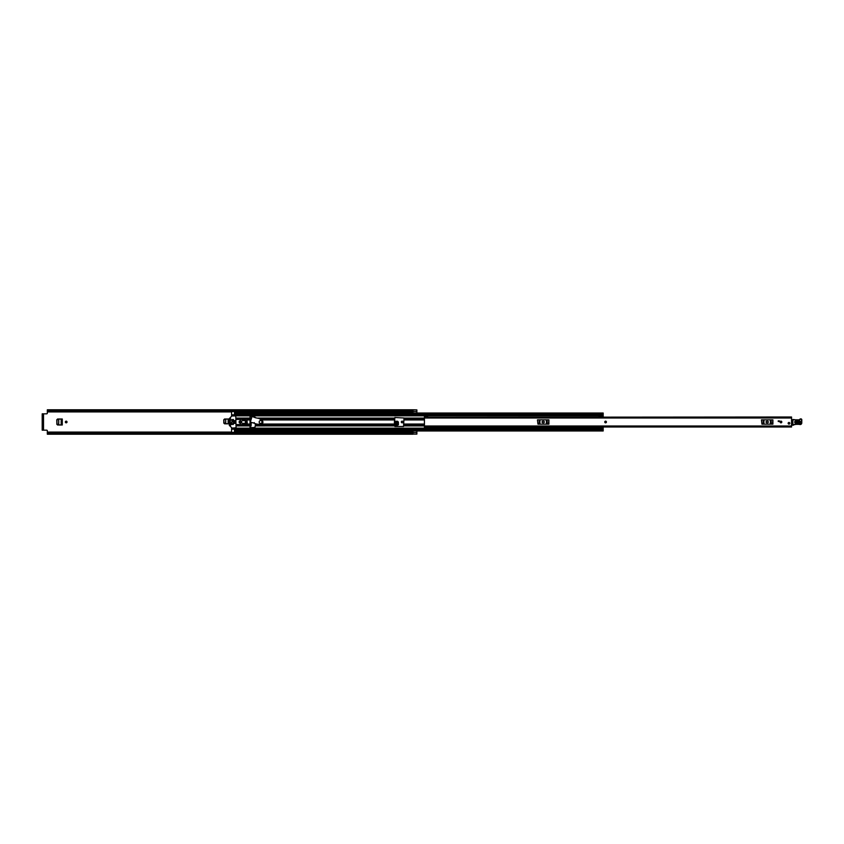 <?xml version="1.0" encoding="UTF-8"?>
<svg xmlns="http://www.w3.org/2000/svg" width="844" height="844" viewBox="0 0 844 844"><rect width="100%" height="100%" fill="white"/><g stroke="black" fill="none" stroke-linecap="round" stroke-linejoin="round"><path stroke-width="1.27" d="M56.886 419.806L56.886 424.194L56.78 419.806L57.687 419.004M57.687 424.996L56.886 424.194M398.284 422.021L397.492 421.272L394.391 421.272L397.598 421.251L398.389 424.068L394.391 424.068L394.876 417.506L404.012 417.991L403.537 426.494L394.876 426.494L394.391 424.057L261.756 424.057M223.86 419.806L223.86 423.013L223.755 419.806L224.662 419.004M224.662 423.815L223.86 423.013M67.024 422A0.833 0.833 0 0 0 66.191 421.167A0.833 0.833 0 0 0 65.357 422A0.833 0.833 0 0 0 66.191 422.833A0.833 0.833 0 0 0 67.024 422M402.989 422A0.833 0.833 0 0 0 402.155 421.167A0.833 0.833 0 0 0 401.322 422A0.833 0.833 0 0 0 402.155 422.833A0.833 0.833 0 0 0 402.989 422M412.959 432.919L413.022 430.978L416.873 430.978L416.873 434.111L412.959 434.111M413.022 409.91L416.873 409.91L413.022 409.92L413.022 413.022L416.873 413.022L416.873 409.889L412.959 409.783L413.022 411.418L47.327 411.387L47.327 410.68L412.959 410.68M251.058 419.711L251.058 417.991L250.024 417.991M250.024 426.009L251.058 426.009L251.259 422.369M47.327 432.613L412.959 432.613L412.959 433.32L47.327 433.32L47.327 430.82A0.644 0.644 0 0 0 46.694 430.176L43.519 430.176L43.519 413.824L46.694 413.824A0.644 0.644 0 0 0 47.327 413.18L47.327 411.387M223.755 419.806L224.567 419.004L229.251 419.004L229.251 423.815L224.567 423.815L223.755 423.013M56.78 419.806L57.592 419.004L62.277 419.004L62.277 424.996L57.592 424.996L56.78 424.194M394.391 424.891L398.389 424.891L398.389 422.042L397.598 421.251L398.389 422.063M397.313 426.494L397.313 425.882L255.321 425.903L255.321 423.656M251.058 423.097L251.058 422.306M412.959 432.582L47.327 432.571L412.959 432.529M412.959 409.783L47.327 409.783L47.327 410.68M412.959 433.32L412.959 434.217L47.327 434.217L47.327 433.32M394.391 421.325L397.492 421.325L398.284 422.053M394.391 422.802L398.326 422.802L394.391 422.327M61.359 419.004L61.454 424.996L58.7 424.859L58.732 419.141L58.616 424.848L61.359 424.996L61.359 419.004M62.182 424.996L61.053 424.986M58.679 419.151L56.981 419.943L56.981 424.004L58.679 424.848M61.179 419.014L58.7 419.141L61.179 419.014L61.179 424.986M61.053 419.014L62.182 419.004M228.334 419.004L228.429 423.815L225.707 423.667L225.707 419.141L225.591 423.667L228.334 423.804L228.334 419.004M229.157 423.804L228.028 423.793M225.707 419.141L228.154 419.014L224.704 419.194L223.955 419.943L223.955 422.812L225.707 423.667M228.028 419.014L229.157 419.004M412.959 411.471L47.327 411.471L412.959 411.387M43.519 413.824L42.2 413.824L43.033 414.467L42.2 413.824M42.2 430.176L42.2 429.533L43.033 429.533L42.2 430.176L43.519 430.176M42.2 429.533L42.2 414.467M43.033 429.533L43.033 414.467M413.022 434.08L416.873 434.08L413.022 434.09L413.022 432.93M605.591 421.167A0.833 0.833 0 0 0 604.758 422A0.833 0.833 0 0 0 605.591 422.833A0.833 0.833 0 0 0 606.425 422A0.833 0.833 0 0 0 605.591 421.167M780.964 421.167A0.833 0.833 0 0 0 780.13 422A0.833 0.833 0 0 0 780.964 422.833A0.833 0.833 0 0 0 781.797 422A0.833 0.833 0 0 0 780.964 421.167M788.982 422.454A0.833 0.833 0 0 0 788.148 423.287A0.833 0.833 0 0 0 788.982 424.121A0.833 0.833 0 0 0 789.815 423.287A0.833 0.833 0 0 0 788.982 422.454M791.545 417.263L791.545 427.001L424.437 427.001L424.437 427.961L427.644 427.961L427.644 427.001L424.437 427.001L424.437 426.009L791.545 426.009M424.437 416.662L424.437 416.039L427.644 416.039L427.644 416.662L424.437 416.662L424.437 426.009M779.36 421.515L778.242 421.515L778.242 420.882L779.36 420.882L779.36 421.515M791.545 416.999L427.813 417.263M766.858 421.198A0.802 0.802 0 0 0 766.057 422A0.802 0.802 0 0 0 766.858 422.802L767.502 422.802A0.802 0.802 0 0 0 768.293 422A0.802 0.802 0 0 0 767.502 421.198L766.858 421.198M761.446 419.837L761.942 424.163L761.446 419.837M772.408 424.163L772.904 419.837L772.904 424.163L763.166 424.163L763.166 419.837L761.942 419.837M763.166 419.837L763.915 419.837L763.915 424.163M770.445 424.163L770.445 419.837L763.915 419.837M770.445 419.837L771.184 419.837L771.184 424.163M772.408 419.837L771.184 419.837M763.166 424.163L761.942 424.163M542.861 421.198A0.802 0.802 0 0 0 542.059 422A0.802 0.802 0 0 0 542.861 422.802L543.504 422.802A0.802 0.802 0 0 0 544.306 422A0.802 0.802 0 0 0 543.504 421.198L542.861 421.198M537.459 419.837L537.955 424.163L537.459 419.837M548.421 424.163L548.906 419.837L548.906 424.163L539.179 424.163L539.179 419.837L537.955 419.837M539.179 419.837L539.917 419.837L539.917 424.163M546.448 424.163L546.448 419.837L539.917 419.837M546.448 419.837L547.197 419.837L547.197 424.163M548.421 419.837L547.197 419.837M539.179 424.163L537.955 424.163M791.545 420.154A0.644 0.644 0 0 1 791.566 420.154L792.537 420.428M792.474 425.038L791.545 425.049M799.468 421.356L795.945 421.23L795.881 422.907L799.405 423.034L799.479 420.913C801.114 421.831 801.083 422.686 799.395 423.477L795.86 423.35C794.236 422.433 794.267 421.578 795.955 420.776L799.479 420.913M795.934 421.399L799.458 421.525L799.416 422.865L795.892 422.728L795.934 421.399L795.903 422.285L799.447 421.979L795.924 421.842M792.548 419.795L798.677 419.837A1.287 1.287 0 0 0 799.711 419.384A1.382 1.382 0 0 1 800.819 418.888L800.935 418.888A0.897 0.897 0 0 1 801.8 419.816L801.768 422.96A1.604 1.604 0 0 1 799.711 424.479L799.468 424.416A18.273 18.273 0 0 0 794.848 424.553A3.207 3.207 0 0 0 793.75 424.943A3.207 3.207 0 0 1 792.832 425.292L792.864 419.806L792.759 424.986A2.891 2.891 0 0 0 793.592 424.659A3.524 3.524 0 0 1 794.795 424.237A18.589 18.589 0 0 1 799.532 424.099L799.806 424.173A1.287 1.287 0 0 0 801.452 422.96L801.484 419.806A0.58 0.58 0 0 0 800.924 419.215L800.808 419.204A1.055 1.055 0 0 0 799.954 419.584A1.604 1.604 0 0 1 798.667 420.164L792.885 419.489M800.808 419.204L800.819 418.888A1.382 1.382 0 0 0 799.711 419.384A1.287 1.287 0 0 1 798.677 419.837L795.449 420.048M789.815 423.287A0.833 0.833 0 0 1 788.982 424.121A0.833 0.833 0 0 1 788.148 423.287A0.833 0.833 0 0 1 788.982 422.454A0.833 0.833 0 0 1 789.815 423.287M606.425 422A0.833 0.833 0 0 1 605.591 422.833A0.833 0.833 0 0 1 604.758 422A0.833 0.833 0 0 1 605.591 421.167A0.833 0.833 0 0 1 606.425 422M781.797 422A0.833 0.833 0 0 1 780.964 422.833A0.833 0.833 0 0 1 780.13 422A0.833 0.833 0 0 1 780.964 421.167A0.833 0.833 0 0 1 781.797 422M255.321 417.39L253.337 416.387L250.024 416.546L250.024 427.454L253.337 427.613L254.993 427.127L255.321 425.903M234.474 411.471L231.594 411.577L231.594 415.142L234.474 415.142L231.594 415.132L231.594 416.229M231.594 427.771L231.594 428.868L234.474 428.868L231.594 428.857L231.594 432.423L234.474 432.423L234.474 428.298L231.594 428.52M244.739 419.943L242.808 419.943L242.808 420.639M242.808 423.361L242.808 424.057L244.739 424.057M231.594 415.48L234.474 415.702L234.474 413.233M234.474 430.767L603.186 430.767M603.186 428.33L599.082 428.33L599.082 427.549L603.186 427.549L603.186 430.978L234.474 430.978M603.186 413.233L603.186 416.947L599.082 416.947L599.082 415.459L603.186 415.459M234.474 413.022L603.186 413.022L234.474 413.022L234.474 411.577M231.594 415.702L599.082 415.702M234.474 428.298L599.082 428.298M599.082 427.549L603.186 427.549M599.082 427.053L603.186 427.053M599.082 428.33L603.186 428.541M603.186 416.451L599.082 416.451M599.082 415.67L603.186 415.67M245.382 423.361L245.984 423.361L245.984 420.639L245.382 420.639M234.896 420.639L234.189 420.639L234.189 423.361L234.896 423.361L234.896 420.639M241.162 422A0.749 0.749 0 0 0 240.403 421.251A0.749 0.749 0 0 0 239.654 422A0.749 0.749 0 0 0 240.403 422.749A0.749 0.749 0 0 0 241.162 422M241.69 422A1.287 1.287 0 0 0 240.403 420.713A1.287 1.287 0 0 0 239.126 422A1.287 1.287 0 0 0 240.403 423.287A1.287 1.287 0 0 0 241.69 422M230.623 422.485L230.517 425.566L230.623 422.485M232.047 428.098L229.346 425.397L229.346 418.603L231.815 415.997L235.761 415.902L236.077 427.771L232.047 428.098M230.306 421.515L230.517 418.434L230.306 421.515M233.355 422.485L233.028 424.564L233.355 422.485M233.355 419.436L233.028 421.515L233.355 419.436M232.068 419.436L231.752 424.564L232.068 419.436M236.077 424.564L241.69 424.564L242.239 425.45L245.382 424.891L245.382 419.109L242.239 418.55L241.69 419.436L236.077 419.436M246.912 424.838L246.912 419.162L247.303 424.247L245.382 424.891M246.912 419.162L245.382 419.109M242.492 419.194L242.492 420.639L244.739 420.639L244.739 419.679L242.492 419.194M242.492 424.806L244.739 424.321L244.739 423.361L242.492 423.361L242.492 424.806M234.896 423.34L234.896 420.66M255.405 417.748L258.95 418.434L262.03 420.375A2.184 2.184 0 0 1 260.764 424.31L257.135 424.205L254.455 423.393L254.202 422.58L253.559 423.055L250.341 422.084L252.05 416.408L255.405 417.748M259.171 422A1.445 1.445 0 0 0 260.606 423.445A1.445 1.445 0 0 0 262.051 422A1.445 1.445 0 0 0 260.606 420.555A1.445 1.445 0 0 0 259.171 422M47.327 411.904L231.594 411.904M234.474 411.904L413.022 411.904M47.327 432.096L231.594 432.096M234.474 432.096L413.022 432.096M413.022 432.539L416.873 432.539M394.391 423.994L398.379 423.994M398.368 423.804L394.391 423.804M228.154 419.014L228.154 423.793M413.022 411.461L416.873 411.461M424.437 417.991L791.545 417.991M427.644 427.338L424.437 427.338M799.395 423.477L799.426 422.411M255.321 424.057L256.639 424.057M261.461 419.943L394.391 419.943M257.853 418.096L394.391 418.096M258.517 418.307L394.391 418.307M260.479 419.246L394.391 419.246M255.321 425.692L394.391 425.692M255.321 424.754L394.391 424.754M404.012 424.057L424.437 424.057M404.012 419.943L424.437 419.943M404.012 418.096L424.437 418.096M231.594 415.828L599.082 415.828M236.077 418.096L250.024 418.096M236.077 425.903L250.024 425.903M231.594 428.172L599.082 428.172M404.012 425.903L424.437 425.903M404.012 418.307L424.437 418.307M404.012 419.246L424.437 419.246M404.012 425.692L424.437 425.692M404.012 424.754L424.437 424.754M247.303 419.943L250.024 419.943M247.303 424.057L250.024 424.057M236.077 418.307L250.024 418.307M236.077 419.246L241.848 419.246M247.049 419.246L250.024 419.246M231.594 419.943L232.227 419.943M232.87 419.943L233.514 419.943M236.077 425.692L250.024 425.692M231.594 424.057L232.227 424.057M232.87 424.057L233.514 424.057M236.077 424.754L241.848 424.754M247.049 424.754L250.024 424.754M234.474 413.76L603.186 413.76M234.474 414.963L603.186 414.963M234.474 430.24L603.186 430.24M234.474 429.037L603.186 429.037M599.082 427.307L603.186 427.307M603.186 416.693L599.082 416.693M234.474 429.174L231.594 429.174M231.594 414.826L234.474 414.826M599.082 416.947L603.186 416.947"/></g></svg>
